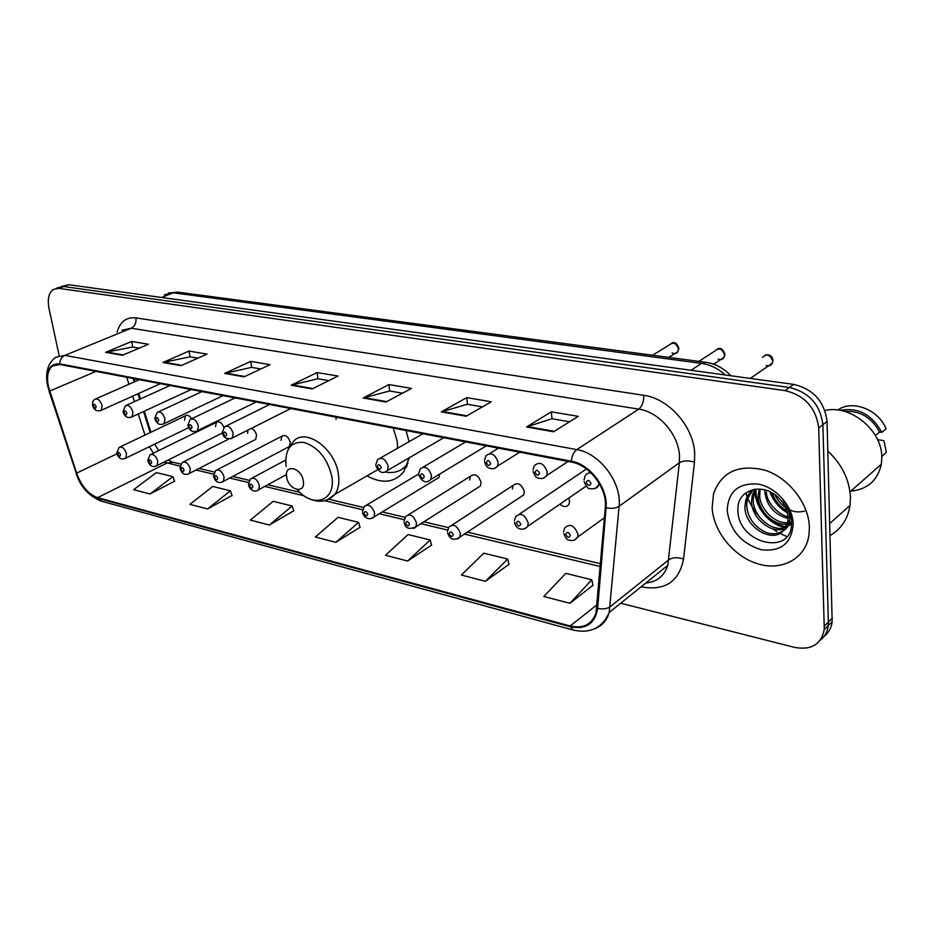 <?xml version="1.0" encoding="UTF-8"?>
<svg xmlns="http://www.w3.org/2000/svg" width="933" height="933" viewBox="0 0 933 933"><rect width="100%" height="100%" fill="white"/><g stroke="black" fill="none" stroke-linecap="round" stroke-linejoin="round"><path stroke-width="1.4" d="M366.961 475.877C382.308 484.169 394.612 482.758 403.849 471.631L409.26 457.788M254.196 440.189L255.654 439.443L256.54 435.233C255.7 431.699 253.928 429.448 251.222 428.457M287.784 447.35L289.417 446.487L290.291 442.312C288.309 436.481 285.521 434.416 281.918 436.154L281.02 440.376M436.387 479.037L438.93 477.498L439.688 474.081M404.036 521.22L405.61 516.509C410.1 513.348 413.739 515.541 416.538 523.075L415.955 526.818L480.413 486.023L481.066 482.396C478.454 475.165 474.885 473.136 470.36 476.296L469.672 480.005M447.455 531.507L448.866 527.063C453.566 523.483 457.415 525.652 460.412 533.559L459.899 537.081L523.74 494.898L524.311 491.481C521.512 483.9 517.745 481.894 513.022 485.475L512.415 488.974M559.94 504.17C563.812 507.377 566.856 507.365 569.06 504.135L569.538 500.974L568.745 498.117M154.89 444.038L156.009 446.499M134.095 378.658L135.005 381.574M138.725 393.434L140.451 398.927M144.3 411.173L150.913 432.259M409.039 441.706L406.088 430.533M336.16 417.191L336.02 419.488M223.85 427.431C221.774 422.602 219.29 420.9 216.409 422.322L215.5 426.603M247.863 430.148L247.63 433.355M191.662 418.754C189.516 415.558 187.451 414.579 185.457 415.815L184.547 420.107M824.212 636.201C828.784 632.691 831.431 627.839 832.166 621.623L827.046 421.448C824.457 401.435 813.319 389.073 793.656 384.384L68.727 284.717L61.158 286.559M620.702 603.219L794.554 647.385C811.29 650.418 821.203 644.446 824.282 629.472L818.696 428.037C816.048 407.873 804.841 395.405 785.085 390.612L58.826 288.379L63.794 286.548L58.324 287.597L63.794 286.548L789.388 387.487L63.794 286.548L68.727 284.717M818.696 428.037L822.883 424.725C820.27 404.642 809.098 392.222 789.388 387.487C809.098 392.222 820.27 404.642 822.883 424.725L828.364 622.078L822.883 424.725L827.046 421.448M820.27 640.143C824.854 636.644 827.513 631.769 828.236 625.53L828.364 622.078L828.236 625.53C827.513 631.769 824.854 636.644 820.27 640.143M712.147 507.715C713.418 531.612 733.851 556.779 758.074 563.905C782.274 571.288 805.879 558.459 809.016 534.621L809.389 527.098C808.783 503.458 788.782 477.918 765.118 470.255C738.819 463.876 721.617 471.69 713.535 493.709L712.147 507.715C713.418 531.612 733.851 556.779 758.074 563.905C782.274 571.288 805.879 558.459 809.016 534.621L809.389 527.098C808.783 503.458 788.782 477.918 765.118 470.255C738.819 463.876 721.617 471.69 713.535 493.709L712.147 507.715M48.434 386.647C46.51 376.885 47.816 370.016 52.365 366.028L59.794 364.488L571.381 462.057C589.703 464.937 607.453 488.624 605.295 507.54L596 612.981C591.837 624.539 583.23 628.865 570.168 625.973L97.615 497.662C88.46 494.292 81.463 486.116 76.611 473.136L48.434 386.647M48.026 386.554L76.226 473.136C81.194 486.431 88.367 494.805 97.743 498.269L570.25 626.743C585.889 629.868 595.021 623.745 597.645 608.374L606.077 507.844C608.293 488.449 590.088 464.156 571.311 461.217L59.654 363.835C49.437 363.473 45.554 371.042 48.026 386.554M553.584 431.769L578.215 416.328L551.345 411.826L526.515 426.964L553.584 431.769M569.538 421.763L551.881 418.742L526.515 426.964M552.009 418.765L551.345 411.826M466.115 416.258L491.329 401.761L466.687 397.633L441.332 411.861L466.115 416.258M482.443 406.87L467.328 404.281L441.332 411.861M467.468 404.304L466.687 397.633M385.924 402.03L411.546 388.385L388.863 384.583L363.159 397.994L385.924 402.03M402.508 393.19L389.586 390.985L363.159 397.994M389.726 391.009L388.863 384.583M122.386 355.286L148.44 344.265L131.658 341.455L105.627 352.312L122.386 355.286M139.239 348.161L132.614 347.029L105.627 352.312M132.766 347.053L131.658 341.455M180.967 365.678L207.033 354.097L189.014 351.076L162.948 362.482L180.967 365.678M197.831 358.179L189.924 356.838L162.948 362.482M190.075 356.861L189.014 351.076M244.038 376.862L270.057 364.663L250.65 361.409L224.608 373.422L244.038 376.862M260.867 368.967L251.513 367.369L224.608 373.422M251.665 367.392L250.65 361.409M312.147 388.944L338.014 376.057L317.08 372.547L291.154 385.224L312.147 388.944M328.894 380.606L317.873 378.716L291.154 385.224M318.025 378.74L317.08 372.547M58.826 288.379L53.368 289.428C48.714 292.869 47.268 299.271 49.041 308.648L59.141 355.566M485.405 581.294L507.657 559.054L483.749 553.164L461.403 575.043L485.405 581.294L508.963 564.372M569.946 603.301L591.767 579.766L565.783 573.363L543.822 596.502L569.946 603.301L592.956 585.259M269.334 525.022L292.146 506.001L273.159 501.324L250.336 520.078L269.334 525.022L293.697 510.829M207.593 508.94L230.428 490.805L212.747 486.455L189.912 504.345L207.593 508.94L232.025 495.493M150.096 493.977L172.897 476.646L156.394 472.588L133.617 489.685L150.096 493.977L174.541 481.195M407.628 561.036L430.16 539.974L408.094 534.539L385.492 555.275L407.628 561.036L431.571 545.117M335.822 542.341L358.54 522.352L338.096 517.314L315.342 537L335.822 542.341L360.021 527.332M358.54 522.352L360.091 527.553M292.146 506.001L293.767 511.051M230.428 490.805L232.095 495.703M172.897 476.646L174.623 481.405M430.16 539.974L431.629 545.35M507.657 559.054L509.021 564.605M591.767 579.766L593.015 585.504M303.295 480.927C301.476 467.375 284.017 463.514 286.688 477.101C288.46 490.431 305.814 494.583 303.295 480.927M397.54 448.248L397.271 441.321L393.248 428.084M402.275 469.042L407.126 465.625M385.212 472.028C394.542 473.731 401.948 471.06 407.418 464.028L408.013 463.176M830.09 535.495C841.216 529.069 847.864 519.04 850.01 505.418L850.441 497.639C849.625 480.087 842.091 464.552 827.839 451.012M850.686 491.201C867.457 489.475 877.673 480.495 881.323 464.261L881.813 457.66C882.443 430.428 850.103 404.082 824.947 410.555M786.741 510.456C779.86 506.759 775.031 500.928 772.267 492.962M804.561 511.121C798.671 512.532 793.551 512.019 789.201 509.593M788.56 509.278C782.495 506.036 777.97 501.184 774.973 494.723M788.035 518.445C774.04 514.666 766.25 505.313 764.652 490.396L764.663 489.813M791.067 517.267C780.536 517.115 766.296 503.074 766.413 492.053M791.604 522.842L789.026 523.693M787.207 524.031C773.737 526.095 757.794 510.783 758.179 495.633L759.182 488.985M791.592 522.072C774.157 526.644 758.331 506.118 759.8 494.315L760.092 490.653M785.201 528.358C772.174 534.819 750.925 518.398 751.613 500.928L752.406 494.945L755.112 489.149M791.592 523.588L787.767 526.515M785.796 527.378C772.524 532.708 752.639 516.485 753.258 499.598L754.074 493.604L755.987 489.055C754.879 505.523 769.667 524.288 786.099 526.807M783.3 530.749L787.744 521.745L788.023 517.383C787.615 510.444 784.723 504.158 779.335 498.514C763.707 481.556 737.233 489.242 737.933 509.068C736.452 543.344 791.709 557.001 791.592 523.541L791.581 521.827C791.207 514.258 788.397 507.12 783.149 500.415C787.814 506.841 790.018 513.22 789.761 519.553C789.4 524.847 787.242 528.579 783.3 530.749L782.717 531.332C771.416 543.321 744.056 526.48 744.966 506.292L745.759 500.275C747.146 495.528 749.829 491.889 753.794 489.37M788.84 520.812C788.805 528.521 778.623 537.525 765.317 532.125C753.771 526.329 747.543 517.267 746.633 504.94L747.426 498.933L752.919 489.942M727.18 510.713C730.154 530.504 741.478 543.507 761.153 549.712C780.968 551.986 791.65 543.368 793.213 523.88C792.723 506.083 776.046 487.236 758.226 484.122C738.423 482.653 728.078 491.516 727.18 510.713M881.79 456.61L886.35 452.295L883.913 440.656L877.556 439.665M875.422 435.571L879.597 432.049C871.55 417.366 859.888 410.485 844.575 411.406M745.794 492.892C749.444 503.983 755.718 513.78 764.617 522.282M772.524 528.766L776.874 531.623M779.918 533.361L786.776 536.568M879.597 432.049L881.755 432.387L886.07 428.737C878.466 409.365 852.086 399.476 837.752 410.042M881.755 432.387C871.97 414.427 858.068 407.091 840.038 410.368M787.067 511.506C779.871 507.097 774.53 500.694 771.066 492.309M785.399 527.507C768.722 525.034 753.736 505.733 755.17 489.149M787.405 512.823C779.23 508.158 773.364 501.103 769.818 491.679M725.291 374.984C718.06 368.488 710.153 364.616 701.569 363.392L173.281 292.799L164.29 294.793M161.526 297.475L173.281 292.799L177.853 292.157L705.896 362.307M793.656 384.384L785.085 390.612M832.294 618.182L824.399 626.008M730.877 375.754C723.681 368.15 715.249 363.66 705.593 362.272L701.569 363.392L690.98 370.261M117.08 332.241C120.077 321.687 126.352 316.893 135.915 317.885L643.77 395.312C643.875 401.645 642.207 406.252 638.767 409.132L131.226 328.229L121.908 330.27M643.77 395.312C668.774 398.438 693.685 426.673 694.7 453.578L694.502 462.173L683.562 559.077C678.944 581.726 664.984 590.997 641.682 586.915L641.146 586.787M606.077 507.844C611.512 508.847 615.862 508.333 619.115 506.292L679.364 462.756L679.492 455.875C678.583 434.381 658.768 411.791 638.767 409.132L576.757 449.613C599.674 453.041 621.938 482.664 619.115 506.292L609.202 612.468C606.8 620.608 601.948 626.043 594.648 628.772M47.735 386.344L49.262 391.102M572.979 629.997L101.254 501.149L97.743 498.269M570.25 626.743L573.224 630.067C590.286 633.857 602.286 627.991 609.202 612.468L667.806 565.34L679.364 462.756C683.306 460.517 688.356 460.319 694.502 462.173M597.645 608.374C602.881 609.436 607.08 608.876 610.24 606.683L668.914 559.73C672.763 557.316 677.65 557.094 683.562 559.077M49.029 391.032L76.226 473.136M571.311 461.217C571.917 455.771 573.737 451.91 576.757 449.613L64.89 355.368C61.718 356.919 59.969 359.741 59.654 363.835M47.513 385.317C45.134 372.442 47.875 363.089 55.7 357.281L64.89 355.368L131.226 328.229C134.912 326.223 136.475 322.771 135.915 317.885M645.788 583.055C656.867 581.947 664.203 576.046 667.806 565.34M570.168 625.973L597.178 604.642M49.659 391.079L95.936 371.381M76.611 473.136L116.998 453.776M126.725 377.247L128.929 384.256M132.673 396.163L134.41 401.668M138.282 413.949L144.942 435.105M149.315 446.732L153.409 453.146M164.08 462.068L180.046 466.185M97.615 497.662L166.925 463.048L173.13 462.278M196.023 469.999L213.587 474.197M229.705 478.034L248.528 482.536M264.774 486.408L304.17 495.82M324.684 500.718L362.645 509.78M379.288 513.745L404.152 519.681M420.9 523.681L447.572 530.049M464.447 534.084L600.362 566.529M312.905 388.571L292.087 384.886M244.796 376.512L225.553 373.095M181.725 365.339L163.881 362.179M123.156 354.96L106.56 352.033M386.67 401.633L364.08 397.633M466.85 415.826L442.254 411.476M554.295 431.314L527.413 426.556M297.324 489.638C313.161 508.788 336.207 500.881 331.821 476.635C327.565 458.628 318.316 447.21 304.065 442.405C290.618 441.461 284.623 449.449 286.093 466.383M327.098 499.96L334.935 494.35C338.399 489.347 339.565 482.746 338.434 474.547C335.332 448.038 304.158 426.428 292.834 442.242L288.18 449.356M403.313 468.273L406.543 467.001M92.495 405.05C92.437 401.983 93.23 400.07 94.874 399.289C97.907 398.239 100.321 400.362 102.129 405.668L101.265 410.287L100.356 410.73M93.417 405.972C94.851 408.712 95.749 408.899 96.134 406.555C94.688 403.814 93.79 403.627 93.417 405.972M123.039 411.5L125.395 405.75C128.567 404.56 131.087 406.706 132.953 412.199L132.066 416.818L131.063 417.343M124.019 412.503C125.477 415.29 126.422 415.488 126.841 413.109C125.372 410.31 124.439 410.112 124.019 412.503M154.808 418.206L157.129 412.468C160.453 411.126 163.077 413.296 165.013 418.999L164.126 423.605L163.007 424.2M155.846 419.29C157.339 422.136 158.318 422.346 158.785 419.92C157.292 417.074 156.312 416.864 155.846 419.29M187.871 425.191L190.145 419.477C193.632 417.961 196.385 420.153 198.391 426.066L197.504 430.661L196.268 431.349M188.979 426.358C190.495 429.262 191.522 429.472 192.035 427.011C190.519 424.107 189.504 423.897 188.979 426.358M222.311 432.446L224.526 426.801C228.188 425.075 231.069 427.291 233.18 433.437L232.282 437.997L230.917 438.802M223.5 433.717C225.051 436.679 226.113 436.912 226.696 434.405C225.145 431.443 224.072 431.209 223.5 433.717M375.789 464.751L377.585 459.619C382.04 456.727 385.586 458.954 388.198 466.29L387.463 470.465L385.364 471.97M377.352 466.535C379.031 469.766 380.302 470.034 381.154 467.351C379.463 464.121 378.203 463.841 377.352 466.535M418.625 473.754L420.27 468.867C424.947 465.555 428.69 467.748 431.489 475.457L430.836 479.445L428.492 481.218M420.305 475.702C422.031 479.002 423.349 479.282 424.282 476.553C422.567 473.241 421.238 472.961 420.305 475.702M672.052 352.942C674.524 354.108 676.46 353.7 677.859 351.706L678.454 348.965C676.425 343.134 673.381 341.781 669.358 344.907L652.564 355.228M484.46 460.447L485.895 455.864C490.968 451.817 495.05 453.963 498.152 462.301L497.569 466.08L494.793 468.366M486.35 462.581C488.134 466.034 489.568 466.313 490.641 463.433C488.845 459.981 487.423 459.701 486.35 462.581M718.107 359.077C720.731 360.115 722.713 359.543 724.043 357.351L724.533 354.878C722.305 348.744 719.098 347.449 714.9 351.018L698.852 361.374M533 469.964L534.224 465.777C539.519 461.124 543.869 463.2 547.251 472.028L546.785 475.457L543.717 478.174M535.041 472.285C536.872 475.818 538.376 476.122 539.554 473.183C537.723 469.649 536.218 469.346 535.041 472.285M766.238 365.479C769.025 366.342 771.031 365.596 772.279 363.217L772.652 361.048C770.18 354.575 766.786 353.374 762.448 357.444M598.893 482.816L598.52 485.253L595.149 488.472M586.239 482.489C588.117 486.116 589.691 486.431 590.997 483.434C589.12 479.807 587.533 479.492 586.239 482.489M584.035 479.959L585.014 476.273C586.169 473.637 588.268 472.599 591.3 473.148M116.835 452.971L119.074 447.42C122.153 446.231 124.649 448.341 126.538 453.776L125.757 458.138L124.777 458.663M120.544 454.674C119.109 451.945 118.199 451.724 117.791 454.009C119.226 456.738 120.147 456.96 120.544 454.674M147.811 460.354L150.003 454.814C153.234 453.473 155.834 455.619 157.794 461.252L157.012 465.59L155.928 466.197M151.682 462.162C150.225 459.374 149.268 459.153 148.825 461.473C150.283 464.249 151.239 464.482 151.682 462.162M180.022 468.016L182.168 462.523C185.55 461.019 188.268 463.176 190.297 469.019L189.516 473.334L188.326 474.022M184.081 469.952C182.588 467.106 181.597 466.873 181.107 469.229C182.588 472.063 183.579 472.308 184.081 469.952M213.54 475.993L215.64 470.559C219.185 468.856 222.019 471.037 224.142 477.101L223.372 481.381L222.054 482.174M217.797 478.058C216.281 475.165 215.255 474.909 214.695 477.311C216.211 480.203 217.249 480.448 217.797 478.058M248.47 484.297L250.487 478.944C254.208 477.02 257.181 479.224 259.397 485.533L258.651 489.755L257.193 490.676M252.936 486.501C251.385 483.551 250.312 483.294 249.706 485.731C251.245 488.682 252.318 488.939 252.936 486.501M362.552 511.377L364.267 506.444C368.547 503.668 371.999 505.873 374.623 513.068L373.981 516.975L372.022 518.41M367.742 514.106C366.098 510.957 364.873 510.666 364.057 513.22C365.701 516.369 366.926 516.66 367.742 514.106M409.505 524.148C407.826 520.929 406.543 520.614 405.657 523.226C407.336 526.445 408.619 526.748 409.505 524.148M404.176 522.515C405.19 528.37 409.12 529.804 415.955 526.818L413.797 528.498M453.228 534.656C451.514 531.367 450.161 531.04 449.193 533.688C450.907 536.988 452.248 537.303 453.228 534.656M447.595 532.918C449.904 539.554 454.009 540.942 459.899 537.081L457.532 539.052M514.421 520.742L515.622 516.684C520.684 512.322 524.882 514.433 528.218 522.993L527.798 526.259L524.999 528.754M520.731 524.136C518.946 520.696 517.488 520.369 516.369 523.145C518.153 526.585 519.599 526.923 520.731 524.136M563.614 531.728L564.605 528.101C569.876 523.133 574.331 525.174 577.97 534.212L577.644 537.105L574.588 540.044M570.296 535.39C568.477 531.857 566.949 531.518 565.725 534.352C567.544 537.875 569.072 538.224 570.296 535.39M451.992 525.046L513.022 485.475M408.397 514.771L470.36 476.296M217.214 469.742L281.918 436.154M151.263 454.196L216.409 422.322M168.36 292.997L177.853 292.157M832.166 621.623L824.282 629.472M52.365 366.028L56.412 364.36M75.981 473.031C80.145 486.373 88.472 495.715 100.951 501.068M56.202 288.39L58.324 287.597M154.691 444.12L158.68 450.581M168.162 460.039L172.745 462.197L180.78 464.098M199.067 468.436L214.345 472.063M232.749 476.436L249.298 480.367M267.806 484.752L299.983 492.391M328.976 499.272L363.497 507.47M382.285 511.925L405.027 517.325M423.885 521.804L448.481 527.635M467.398 532.125L600.595 563.742M133.174 378.483L134.247 381.912M137.979 393.773L139.693 399.266M143.542 411.523L150.166 432.62M377.69 469.696L334.935 494.35C327.635 501.954 318.759 503.26 308.298 498.269M403.418 468.191L406.578 466.92M759.789 489.02L758.972 489.673M754.074 493.604L752.406 494.945M747.426 498.933L745.759 500.275M881.323 464.261L849.998 491.808M850.01 505.418L829.775 523.495M160.441 383.673L101.265 410.287C97.09 411.803 94.21 410.252 92.612 405.622M139.355 379.661L95.936 398.834M191.16 389.539L132.066 416.818C127.903 418.544 124.929 416.981 123.156 412.129M170.039 385.516L126.573 405.214M223.08 395.627L164.126 423.605C159.905 425.588 156.837 424.025 154.925 418.894M201.936 391.592L158.447 411.861M256.248 401.948L197.504 430.661C193.248 432.877 190.075 431.303 187.999 425.926M235.093 397.913L191.627 418.777M290.746 408.537L232.282 437.997C226.859 439.571 223.582 437.997 222.451 433.262M269.614 404.502L226.194 425.973M443.793 437.717L387.463 470.465C383.101 474.279 379.264 472.763 375.929 465.917M422.999 433.752L380.302 458.068M486.326 445.834L430.836 479.445C426.393 483.726 422.369 482.244 418.765 475.025M465.695 441.904L423.349 467.036M668.774 357.374L677.859 351.706L678.909 348.58C677.195 343.309 674.722 341.513 671.503 343.227M519.739 452.202L497.569 466.08C495.131 468.844 492.192 469.451 488.74 467.911C487.131 467.433 485.743 465.404 484.589 461.847M498.467 448.155L489.697 453.52M713.605 364.208L724.043 357.351L724.929 354.54C723.203 349.175 720.649 347.333 717.279 349.024M568.115 461.427L546.785 475.457C544.382 478.501 541.292 479.282 537.525 477.801C536.417 478.058 534.959 475.958 533.116 471.48M750.295 378.425L772.279 363.217L772.979 360.768C772.512 356.033 769.877 354.143 765.048 355.076M599.791 484.367L598.52 485.253C597.482 488.134 594.543 489.254 589.714 488.6C588.14 488.95 586.286 486.618 584.14 481.603M186.612 415.267L120.205 446.884M188.618 427.699L125.757 458.138C121.605 460.027 118.666 458.511 116.963 453.613M222.299 433.087L157.012 465.59C152.814 467.725 149.793 466.208 147.939 461.042M228.562 439.163L183.579 461.812M255.654 439.443L189.516 473.334C185.317 475.713 182.192 474.197 180.151 468.774M289.417 446.487L223.372 481.381C218.823 483.795 215.593 482.279 213.68 476.821M285.615 460.109L252.248 477.999M286.513 474.547L258.651 489.755C253.683 493.802 248.994 488.017 248.61 485.207M418.451 474.116L366.751 504.963M438.93 477.498L373.981 516.975C366.856 522.107 362.447 514.351 362.692 512.567M586.46 468.972L519.436 514.118M586.216 486.116L527.798 526.259C523.121 531.507 515.611 529.326 514.538 522.305M604.444 517.722L577.644 537.105C575.498 540.207 572.605 541.21 568.955 540.114C567.182 540.09 565.433 537.863 563.73 533.419"/></g></svg>
